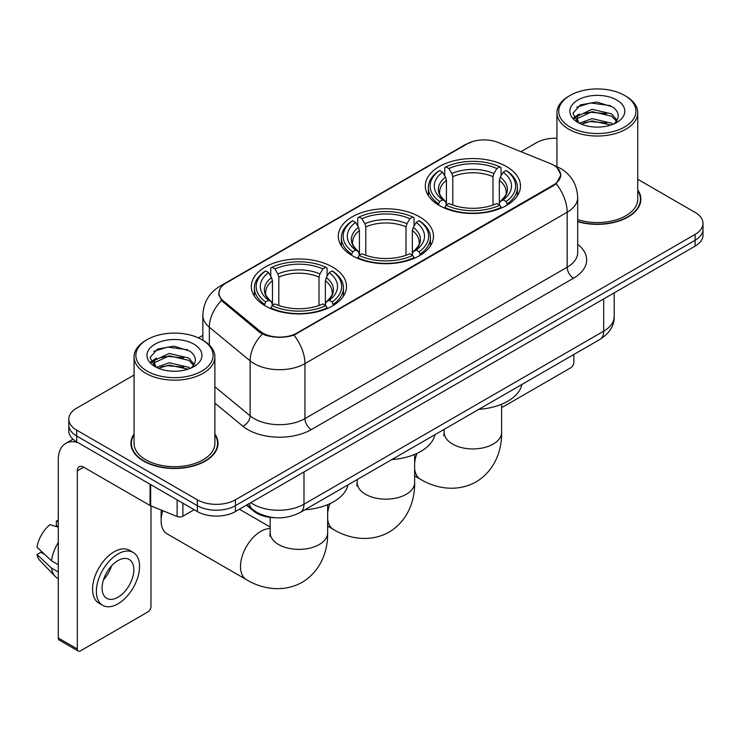 <?xml version="1.0" encoding="UTF-8"?>
<svg xmlns="http://www.w3.org/2000/svg" width="740" height="740" viewBox="0 0 740 740"><rect width="100%" height="100%" fill="white"/><g stroke="black" fill="none" stroke-linecap="round" stroke-linejoin="round"><path stroke-width="1.11" d="M419.552 216.811A47.591 27.473 0 0 0 367.688 210.854A47.591 27.473 0 0 0 338.31 236.236A47.591 27.473 0 0 0 352.249 255.661A47.591 27.473 0 0 0 404.114 261.618A47.591 27.473 0 0 0 433.492 236.236A47.591 27.473 0 0 0 419.552 216.811M332.565 267.029A47.591 27.473 0 0 0 280.7 261.072A47.591 27.473 0 0 0 251.322 286.454A47.591 27.473 0 0 0 265.262 305.888A47.591 27.473 0 0 0 317.127 311.845A47.591 27.473 0 0 0 346.505 286.454A47.591 27.473 0 0 0 332.565 267.029M506.539 166.593A47.591 27.473 0 0 0 454.675 160.636A47.591 27.473 0 0 0 425.296 186.018A47.591 27.473 0 0 0 439.236 205.442A47.591 27.473 0 0 0 491.101 211.399A47.591 27.473 0 0 0 520.479 186.018A47.591 27.473 0 0 0 506.539 166.593M553.52 165.122A24.244 13.995 0 0 0 550.283 163.549L498.002 142.422A24.244 13.995 0 0 0 466.959 143.986L226.116 283.032A24.244 13.995 0 0 0 219.012 292.929A24.244 13.995 0 0 0 223.397 300.958L260.008 331.141A24.244 13.995 0 0 0 297.008 333.009L553.52 184.917A24.244 13.995 0 0 0 560.624 175.019A24.244 13.995 0 0 0 553.52 165.122M274.882 517.723A26.936 15.549 180 0 1 253.691 511.099L246.475 505.152M134.06 433.973A43.549 25.142 0 0 0 130.924 443.353A43.549 25.142 0 0 0 143.68 461.131A43.549 25.142 0 0 0 191.133 466.579A43.549 25.142 0 0 0 218.023 443.353A43.549 25.142 0 0 0 214.878 433.973M131.369 445.619A43.549 25.142 0 0 0 131.221 446.285M557.146 167.804L560.938 174.871L556.193 183.751L553.835 185.453L293.965 335.146C284.354 338.041 274.743 338.041 265.133 335.146L259.694 332.389L221.454 300.551L218.698 293.558L219.937 289.1M134.06 375.032L76.692 408.156A26.936 15.549 0 0 0 68.802 419.154L68.802 430.884A26.936 15.549 0 0 0 76.692 441.882L197.33 511.534L197.33 505.67A26.936 15.549 0 0 0 235.422 505.67L695.11 240.269A26.936 15.549 0 0 0 703 229.271A26.936 15.549 0 0 1 695.11 240.269L235.422 505.67A26.936 15.549 0 0 1 197.33 505.67L76.692 436.017L197.33 505.67L197.33 499.805A26.936 15.549 0 0 0 235.422 499.805L695.11 234.404A26.936 15.549 0 0 0 703 223.406A26.936 15.549 0 0 0 695.11 212.408L637.741 179.284M68.802 425.019A26.936 15.549 0 0 0 76.692 436.017A26.936 15.549 0 0 1 68.802 425.019M577.69 221.658A43.549 25.142 0 0 0 640.877 199.217A43.549 25.142 0 0 0 637.741 189.838M556.924 138.232A26.936 15.549 0 0 0 536.38 142.764L520.923 151.681M202.843 335.331L198.413 337.884M68.802 419.154A26.936 15.549 0 0 0 76.692 430.153L197.33 499.805M217.727 446.285A43.549 25.142 0 0 0 217.569 445.619M640.581 202.149A43.549 25.142 0 0 0 640.433 201.474M197.33 511.534A26.936 15.549 0 0 0 235.422 511.534L695.11 246.133A26.936 15.549 0 0 0 703 235.135L703 223.406M501.618 407.102A4.486 2.59 120 0 0 503.366 406.695L570.66 367.845A4.486 2.59 120 0 0 573.842 362.341L573.842 354.488M570.031 127.003A38.61 22.293 0 0 0 624.634 127.003A38.61 22.293 0 0 0 624.634 95.469L625.901 96.209A40.404 23.329 0 0 1 637.741 112.702A40.404 23.329 0 0 1 612.794 134.255A40.404 23.329 0 0 1 568.764 129.195A40.404 23.329 0 0 1 556.924 112.702A40.404 23.329 0 0 1 568.764 96.209L570.031 95.469A38.61 22.293 0 0 0 570.031 127.003M577.69 219.604A40.404 23.329 0 0 0 637.741 199.217L637.741 112.702M577.69 221.362A43.096 24.883 0 0 0 640.433 199.217A43.096 24.883 0 0 0 637.741 190.559M579.392 123.229L592.083 118.622L611.684 123.201L613.072 124.237M581.288 124.117L592.083 120.953L610.898 125.032M579.013 123.062L577.043 118.696L577.727 116.041L592.083 109.307L611.684 113.895L617.067 120.259M577.089 121.776L577.043 118.696M577.172 119.862L577.727 118.372L592.083 111.638L611.684 116.217L616.448 121.231M613.932 123.876A20.295 11.72 0 0 0 614.792 123.108C619.972 117.466 619.288 112.101 612.748 107.004L596.865 102.018L580.493 104.867L572.89 113.294L577.82 122.322M616.762 100.02A27.473 15.864 0 0 0 577.959 99.983A27.473 15.864 0 0 0 577.783 122.387A27.473 15.864 0 0 0 577.903 122.451A27.473 15.864 0 0 0 616.883 122.387A27.473 15.864 0 0 0 616.762 100.02M616.522 122.59L618.492 121.24M625.901 96.209L624.634 95.469A38.61 22.293 0 0 0 570.031 95.469M576.728 107.18L590.483 102.962L610.472 105.626M574.083 118.511L577.829 115.856M584.027 113.442L590.483 112.267L606.652 113.655M584.027 122.748L590.483 121.582L606.652 122.97M573.657 117.762L579.392 113.914M438.376 204.934L439.653 201.539A42.744 24.679 0 0 1 439.653 170.496L442.594 172.198A38.61 22.293 0 0 0 442.594 199.837L445.499 201.493L446.433 204.952M446.433 203.537L446.433 180.329L445.499 177.193L442.594 172.198M444.731 175.87L444.731 167.564L446.007 166.833A42.744 24.679 0 0 1 499.768 166.833L496.827 168.526A38.61 22.293 0 0 0 448.94 168.526L451.844 173.53L452.788 176.666L452.788 205.045M492.988 205.045L492.988 176.666L493.922 173.53L496.827 168.526M478.826 409.34A49.386 28.509 0 0 0 521.913 384.458M444.731 207.404A44.539 25.715 0 0 0 501.045 207.404L499.768 205.202A42.744 24.679 0 0 1 446.007 205.202L444.731 208.171M501.045 208.171L501.045 207.404M439.653 170.496L438.376 171.227A44.539 25.715 0 0 0 428.349 187.479A44.539 25.715 0 0 0 438.376 203.74M499.768 166.833L501.045 167.564L501.045 175.87M446.007 205.202L448.94 203.509A38.61 22.293 0 0 0 496.827 203.509L499.768 205.202M442.594 199.837L439.653 201.539M448.94 168.526L446.007 166.833M445.499 177.193A34.54 19.943 0 0 0 445.499 201.493L445.656 201.595C440.753 196.849 438.755 193.63 439.662 191.938A33.226 19.184 0 0 1 446.433 180.329M507.39 203.74A44.539 25.715 0 0 0 517.427 187.479A44.539 25.715 0 0 0 507.39 171.227L506.114 170.496A42.744 24.679 0 0 1 506.114 201.539L507.39 204.934M506.114 201.539L503.182 199.837A38.61 22.293 0 0 0 503.182 172.198L506.114 170.496M503.182 172.198L500.277 177.193L499.334 180.329L499.334 203.537L500.277 201.493L503.182 199.837M499.334 180.329A33.226 19.184 0 0 1 506.105 191.938C507.011 193.64 505.013 196.858 500.111 201.595L500.277 201.493A34.54 19.943 0 0 0 500.277 177.193M499.334 204.952L499.334 203.537M351.398 255.161L352.675 251.757A42.744 24.679 0 0 1 352.675 220.714L355.607 222.416A38.61 22.293 0 0 0 355.607 250.055L358.512 251.711L359.446 255.171M359.446 253.764L359.446 230.547L358.512 227.411L355.607 222.416M357.744 226.089L357.744 217.782L359.02 217.051A42.744 24.679 0 0 1 412.781 217.051L409.84 218.744A38.61 22.293 0 0 0 361.962 218.744L364.857 223.748L365.8 226.884L365.8 255.272M406.001 255.272L406.001 226.884L406.945 223.748L409.84 218.744M391.839 459.559A49.386 28.509 0 0 0 434.926 434.685M357.744 257.622A44.539 25.715 0 0 0 414.058 257.622L412.781 255.42A42.744 24.679 0 0 1 359.02 255.42L357.744 258.389M414.058 258.389L414.058 257.622M352.675 220.714L351.398 221.445A44.539 25.715 0 0 0 341.362 237.707A44.539 25.715 0 0 0 351.398 253.959M412.781 217.051L414.058 217.782L414.058 226.089M359.02 255.42L361.962 253.728A38.61 22.293 0 0 0 409.84 253.728L412.781 255.42M355.607 250.055L352.675 251.757M361.962 218.744L359.02 217.051M358.512 227.411A34.54 19.943 0 0 0 358.512 251.711L358.678 251.813C353.766 247.068 351.768 243.849 352.675 242.156A33.226 19.184 0 0 1 359.446 230.547M420.403 253.959A44.539 25.715 0 0 0 430.44 237.707A44.539 25.715 0 0 0 420.403 221.445L419.127 220.714A42.744 24.679 0 0 1 419.127 251.757L420.403 255.161M419.127 251.757L416.195 250.055A38.61 22.293 0 0 0 416.195 222.416L419.127 220.714M416.195 222.416L413.29 227.411L412.356 230.547L412.356 253.764L413.29 251.711L416.195 250.055M412.356 230.547A33.226 19.184 0 0 1 419.127 242.156C420.024 243.858 418.026 247.086 413.124 251.813L413.29 251.711A34.54 19.943 0 0 0 413.29 227.411M412.356 255.171L412.356 253.764M162.726 510.674A28.73 16.585 120 0 0 161.135 520.701L161.135 513.366A19.758 11.405 -60 0 1 161.394 510.138M161.135 520.701A28.73 16.585 120 0 0 167.092 533.855L246.457 579.679A28.73 16.585 -60 0 1 242.054 556.646A28.73 16.585 -60 0 1 260.822 531.329A28.73 16.585 -60 0 1 270.183 528.563M264.411 305.38L265.688 301.976A42.744 24.679 0 0 1 265.688 270.942L268.629 272.635A38.61 22.293 0 0 0 268.629 300.283L271.525 301.929L272.468 305.398M272.468 303.983L272.468 280.765L271.525 277.639L268.629 272.635M270.757 276.316L270.757 268L272.033 267.269A42.744 24.679 0 0 1 325.794 267.269L322.862 268.971A38.61 22.293 0 0 0 274.975 268.971L277.879 273.966L278.814 277.102L278.814 305.49M319.014 305.49L319.014 277.102L319.957 273.966L322.862 268.971M304.852 509.786A49.386 28.509 0 0 0 347.948 484.904M270.757 307.849A44.539 25.715 0 0 0 327.071 307.849L325.794 305.639A42.744 24.679 0 0 1 272.033 305.639L270.757 308.608M327.071 308.608L327.071 307.849M265.688 270.942L264.411 271.663A44.539 25.715 0 0 0 254.375 287.925A44.539 25.715 0 0 0 264.411 304.177M325.794 267.269L327.071 268L327.071 276.316M272.033 305.639L274.975 303.946A38.61 22.293 0 0 0 322.862 303.946L325.794 305.639M268.629 300.283L265.688 301.976M274.975 268.971L272.033 267.269M271.525 277.639A34.54 19.943 0 0 0 271.525 301.929L271.691 302.04C266.779 297.295 264.781 294.067 265.697 292.374A33.226 19.184 0 0 1 272.468 280.765M333.425 304.177A44.539 25.715 0 0 0 343.453 287.925A44.539 25.715 0 0 0 333.425 271.663L332.149 270.942A42.744 24.679 0 0 1 332.149 301.976L333.425 305.38M332.149 301.976L329.207 300.283A38.61 22.293 0 0 0 329.207 272.635L332.149 270.942M329.207 272.635L326.303 277.639L325.369 280.765L325.369 303.983L326.303 301.929L329.207 300.283M325.369 280.765A33.226 19.184 0 0 1 332.14 292.374C333.046 294.085 331.048 297.304 326.146 302.04L326.303 301.929A34.54 19.943 0 0 0 326.303 277.639M325.369 305.398L325.369 303.983M182.882 503.191L182.882 516.206L194.158 509.703M78.033 442.659A35.918 20.739 -120 0 0 65.721 443.408A35.918 20.739 -120 0 0 58.275 459.845L58.275 638L77.33 648.999L77.33 470.844A8.982 5.18 60 0 1 79.189 466.737A8.982 5.18 60 0 1 83.675 467.181L150.063 505.513L150.063 484.247M77.33 648.999A4.486 2.59 120 0 0 78.255 651.052L59.209 640.063A4.486 2.59 -60 0 1 58.275 638M78.255 651.052A4.486 2.59 120 0 0 80.503 650.83L147.806 611.98A4.486 2.59 120 0 0 150.978 606.476L150.978 505.929M182.882 516.206A4.486 2.59 180 0 1 177.138 516.501L150.664 505.799A4.486 2.59 180 0 1 150.063 505.513M117.965 597.236A22.45 12.959 120 0 0 132.626 577.459A22.45 12.959 120 0 0 129.185 559.468A22.45 12.959 120 0 0 117.965 560.587A22.45 12.959 120 0 0 103.295 580.364A22.45 12.959 120 0 0 106.736 598.355A22.45 12.959 120 0 0 117.965 597.236M103.461 579.836A22.45 12.959 120 0 0 111.518 565.887M58.275 521.561L56.379 520.979L56.379 525.493L58.275 526.593M133.228 552.475L129.417 550.273A30.525 17.631 120 0 0 114.154 551.781A30.525 17.631 120 0 0 94.211 578.689A30.525 17.631 120 0 0 98.892 603.155L102.694 605.348A30.525 17.631 120 0 0 117.965 603.84A30.525 17.631 120 0 0 137.908 576.932A30.525 17.631 120 0 0 133.228 552.475A30.525 17.631 120 0 0 117.965 553.982A30.525 17.631 120 0 0 98.022 580.891A30.525 17.631 120 0 0 102.694 605.348M58.275 542.549A29.628 17.103 120 0 0 51.541 560.809L37 547.212A23.347 13.477 120 0 1 50.024 524.651L58.275 527.148M58.275 564.703L51.541 560.809M44.863 554.574L40.904 552.29L37 554.538L51.541 568.144L58.275 572.029M51.541 568.144A29.628 17.103 120 0 0 55.195 576.414A29.628 17.103 120 0 0 57.433 578.18L58.275 578.671M58.275 520.451A23.347 13.477 120 0 0 56.379 520.979M37 554.538A23.347 13.477 120 0 0 39.756 560.346L55.195 576.414M147.167 371.138A38.61 22.293 0 0 0 201.77 371.138A38.61 22.293 0 0 0 201.77 339.614L203.047 340.345A40.404 23.329 0 0 1 214.878 356.837A40.404 23.329 0 0 1 189.93 378.39A40.404 23.329 0 0 1 145.9 373.33A40.404 23.329 0 0 1 134.06 356.837A40.404 23.329 0 0 1 145.9 340.345L147.167 339.614A38.61 22.293 0 0 0 147.167 371.138M134.06 356.837L134.06 443.353A40.404 23.329 0 0 0 145.9 459.845A40.404 23.329 0 0 0 189.93 464.905A40.404 23.329 0 0 0 214.878 443.353L214.878 356.837M134.06 434.695A43.096 24.883 0 0 0 131.369 443.353A43.096 24.883 0 0 0 143.995 460.946A43.096 24.883 0 0 0 190.966 466.339A43.096 24.883 0 0 0 217.569 443.353A43.096 24.883 0 0 0 214.878 434.695M156.51 367.373L169.22 362.757L188.82 367.345L190.217 368.372M158.434 368.252L169.22 365.088L188.034 369.168M156.159 367.197L154.179 362.841L154.873 360.177L169.22 353.443L188.82 358.031L194.204 364.394M154.235 365.911L154.179 362.841M154.309 363.997L154.873 362.507L169.22 355.774L188.82 360.361L193.584 365.366M191.068 368.011A20.295 11.72 0 0 0 191.928 367.243C197.108 361.601 196.424 356.236 189.884 351.139L174.011 346.154L157.638 349.003L150.035 357.429L154.965 366.457M193.899 344.156A27.473 15.864 0 0 0 155.104 344.118A27.473 15.864 0 0 0 154.919 366.522A27.473 15.864 0 0 0 155.039 366.587A27.473 15.864 0 0 0 194.019 366.522A27.473 15.864 0 0 0 193.899 344.156M193.658 366.726L195.638 365.375M203.047 340.345L201.77 339.614A38.61 22.293 0 0 0 147.167 339.614M153.874 351.324L167.619 347.097L187.618 349.761M151.219 362.646L154.975 359.992M161.172 357.577L167.619 356.403L183.797 357.79M161.172 366.883L167.619 365.717L183.797 367.105M150.803 361.897L156.529 358.058M223.397 300.958L223.397 302.466M260.008 331.141L260.008 332.639M297.008 333.009L297.008 333.731M553.52 184.917L553.52 185.638M253.691 510.304L253.691 511.099M577.69 244.329A44.9 25.919 180 0 1 573.519 278.212L311.3 429.607A8.982 5.18 60 0 1 304.945 418.609L567.173 267.214A35.918 20.739 0 0 0 577.69 252.553L577.69 197.562A35.918 20.739 180 0 1 567.173 212.223A31.431 18.149 -120 0 0 556.193 183.751M311.3 429.607A44.9 25.919 180 0 1 247.808 429.607A44.9 25.919 180 0 1 242.775 426.148L214.878 403.143M262.376 334.055A31.431 21.016 129.5 0 0 250.129 360.852L250.129 415.834A35.918 20.739 0 0 0 254.153 418.609A35.918 20.739 0 0 0 304.945 418.609L304.945 363.618A35.918 20.739 180 0 1 254.153 363.618A35.918 20.739 180 0 1 250.129 360.852L209.337 327.219A35.918 20.739 180 0 1 202.843 315.323L202.843 340.224M577.69 197.562C577.08 184.649 571.409 174.964 560.661 168.517L556.129 166.306A31.431 14.717 112 0 0 554.787 165.917M293.965 335.146A31.431 18.149 60 0 1 304.945 363.618L567.173 212.223L567.173 267.214A8.982 5.18 60 0 0 573.519 278.212M223.258 285.02A31.431 18.149 -120 0 0 219.873 286.278C209.124 292.726 203.454 302.41 202.843 315.323M219.873 286.278L464.628 144.966A31.431 18.149 60 0 1 467.014 143.958M221.454 300.551A31.431 21.016 129.5 0 0 209.337 327.219L209.337 345.053M235.422 499.805L235.422 511.534M695.11 234.404L695.11 246.133M76.692 430.153L76.692 441.882M214.878 386.77L250.129 415.834A8.982 6.003 -50.5 0 1 242.775 426.148M250.786 502.663A35.918 20.739 0 0 0 253.2 504.199A35.918 20.739 0 0 0 303.992 504.199L603.683 331.178A35.918 20.739 0 0 0 614.2 316.517C614.459 325.433 609.714 333.055 599.964 339.401L300.274 512.422A17.954 10.369 60 0 0 303.992 504.199L303.992 471.944M603.683 298.923L603.683 331.178A17.954 10.369 60 0 1 599.964 339.401M249.334 503.505A17.954 12.016 129.5 0 0 252.46 509.342L247.012 504.846M501.618 404.225L501.618 432.354A28.73 16.585 180 0 1 493.201 444.083A28.73 16.585 180 0 1 452.565 444.083A28.73 16.585 180 0 1 444.148 432.354L443.778 435.749M501.618 432.354C502.007 448.967 495.698 470.057 476.098 481.907C456.043 492.951 434.621 487.873 420.422 479.233A28.73 16.585 -60 0 1 414.631 468.947M414.631 463.036A28.73 16.585 -60 0 1 416.944 453.426M492.988 176.666A33.226 19.184 0 0 0 452.788 176.666M493.922 173.53A34.54 19.943 0 0 0 451.844 173.53M414.631 454.443L414.631 482.573A28.73 16.585 180 0 1 406.223 494.311A28.73 16.585 180 0 1 365.588 494.311A28.73 16.585 180 0 1 357.17 482.573L356.791 485.967M414.631 482.573C415.02 499.185 408.711 520.276 389.111 532.125C369.057 543.169 347.634 538.1 333.435 529.452A28.73 16.585 -60 0 1 327.654 519.166M327.654 513.255A28.73 16.585 -60 0 1 329.966 503.653M406.001 226.884A33.226 19.184 0 0 0 365.8 226.884M406.945 223.748A34.54 19.943 0 0 0 364.857 223.748M327.654 504.662L327.654 532.8A28.73 16.585 180 0 1 319.236 544.529A28.73 16.585 180 0 1 278.601 544.529A28.73 16.585 180 0 1 270.183 532.8L269.804 536.186M319.014 277.102A33.226 19.184 0 0 0 278.814 277.102M319.957 273.966A34.54 19.943 0 0 0 277.879 273.966M77.33 470.844L83.675 467.181M150.664 484.589L150.664 505.799M177.138 516.501L177.138 499.87M219.012 292.929L219.012 295.907M560.624 175.019L560.624 177.156M464.628 144.966L472.842 141.488M556.129 166.306L554.177 165.51M300.274 512.422C285.825 519.684 271.377 519.684 256.919 512.422L252.46 509.342M614.2 316.517L614.2 292.846M640.433 202.816L640.433 199.217M556.924 166.639L556.924 112.702M420.422 479.233L414.631 475.894M428.349 195.702L428.349 187.479M517.427 195.702L517.427 187.479M444.148 429.357L444.148 432.354M333.435 529.452L327.654 526.112M341.362 245.921L341.362 237.707M430.44 245.921L430.44 237.707M357.17 479.576L357.17 482.573M327.654 532.8C328.033 549.404 321.724 570.503 302.124 582.343C282.079 593.397 260.647 588.318 246.457 579.679M254.375 296.139L254.375 287.925M343.453 296.139L343.453 287.925M270.183 527.019L239.39 509.24M270.183 517.399L270.183 532.8M65.721 443.408L72.983 439.209M217.569 446.951L217.569 443.353M131.369 446.951L131.369 443.353"/></g></svg>
